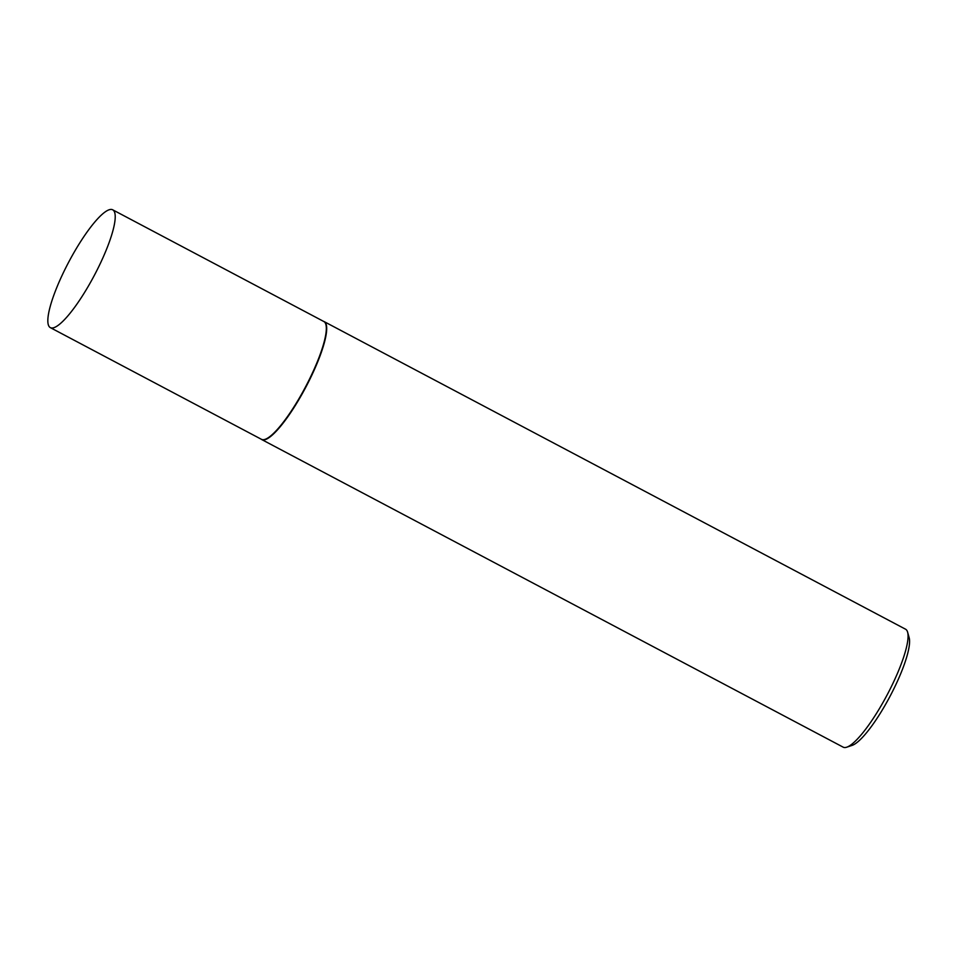 <?xml version="1.0" encoding="UTF-8"?>
<svg xmlns="http://www.w3.org/2000/svg" width="957" height="957" viewBox="0 0 957 957"><rect width="100%" height="100%" fill="white"/><g stroke="black" fill="none" stroke-linecap="round" stroke-linejoin="round"><path stroke-width="1.44" d="M50.362 327.641L261.476 439.335A66.655 14.427 -62.1 0 0 306.096 385.827A66.655 14.427 -62.1 0 0 323.813 321.504L112.699 209.81A66.655 14.427 -62.1 0 0 68.067 263.319A66.655 14.427 -62.1 0 0 50.362 327.641A66.655 14.427 -62.1 0 0 94.982 274.145A66.655 14.427 -62.1 0 0 112.699 209.81M261.297 439.263L261.225 439.203A66.715 14.439 -62.1 0 0 261.297 439.263A66.715 14.439 -62.1 0 0 261.763 439.574A66.715 14.439 -62.1 0 0 306.443 386.006A66.715 14.439 -62.1 0 0 324.172 321.624A66.715 14.439 -62.1 0 0 323.645 321.396A66.715 14.439 -62.1 0 0 323.574 321.373L323.645 321.396M907.607 632.17L909.15 637.661A62.48 13.53 117.9 0 1 890.62 695.189A62.48 13.53 117.9 0 1 852.161 745.371L846.754 747.19A66.715 14.439 -62.1 0 0 887.821 693.598A66.715 14.439 -62.1 0 0 907.607 632.17A66.715 14.439 -62.1 0 0 905.549 629.204L324.172 321.624M261.763 439.574L843.153 747.154A66.715 14.439 -62.1 0 0 846.754 747.19"/></g></svg>
